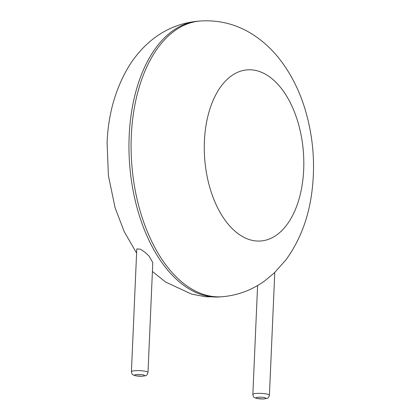 <?xml version="1.0" encoding="UTF-8"?>
<svg xmlns="http://www.w3.org/2000/svg" width="420" height="420" viewBox="0 0 420 420"><rect width="100%" height="100%" fill="white"/><g stroke="black" fill="none" stroke-linecap="round" stroke-linejoin="round"><path stroke-width="0.63" d="M274.05 273.179L264.5 281.038C251.848 290.125 237.783 295.36 222.306 296.73A138.306 79.7 -94.6 0 1 131.303 136.07A138.306 79.7 -94.6 0 1 200.272 21C220.096 19.745 238.297 24.707 254.872 35.884C264.852 42.682 273.588 51.062 281.069 61.021C291.769 75.348 299.864 91.739 305.351 110.187C313.262 137.104 315.431 164.472 311.85 192.292C308.49 218.185 299.833 240.728 285.873 259.933L274.05 273.179M131.418 371.726L136.778 248.955L140.217 249.17C143.11 250.714 146.066 253.029 149.084 256.132L152.796 262.589L147.998 372.451C147.357 374.603 146.496 375.701 145.415 375.737L141.897 376.273L135.193 375.721C132.211 374.378 132.337 375.37 131.418 371.726A8.3 1.428 2.5 0 1 134.909 370.718A8.3 1.428 2.5 0 1 143.54 370.986A8.3 1.428 2.5 0 1 147.998 372.451M222.306 296.73L220.169 296.903A138.306 79.7 -94.6 0 1 129.166 136.238A138.306 79.7 -94.6 0 1 198.135 21.173L200.272 21M204.398 141.304A85.832 49.46 -94.6 0 1 282.051 89.365A85.832 49.46 -94.6 0 1 275.662 235.678A85.832 49.46 -94.6 0 1 204.398 141.304M269.419 395.178C268.779 397.331 267.918 398.428 266.837 398.465L263.319 399L256.615 398.449C253.633 397.105 253.759 398.097 252.84 394.454A8.3 1.428 2.5 0 1 256.331 393.451A8.3 1.428 2.5 0 1 264.962 393.713A8.3 1.428 2.5 0 1 269.419 395.178L274.774 272.486M258.106 397.262A4.977 0.856 2.5 0 1 265.939 398.213A4.977 0.856 2.5 0 1 258.914 398.774A4.977 0.856 2.5 0 1 258.106 397.262M136.684 374.535A4.977 0.856 2.5 0 1 144.517 375.485A4.977 0.856 2.5 0 1 137.492 376.047A4.977 0.856 2.5 0 1 136.684 374.535M198.135 21.173C178.364 23.079 161.18 30.87 146.591 44.536C139.64 51.077 133.618 58.517 128.53 66.843C115.406 88.961 108.26 114.214 107.09 142.601L108.397 175.613L115.091 207.716L124.22 231.646L136.595 253.076M220.169 296.903L205.784 296.772L191.641 294.131L165.569 282.019L152.407 271.472M252.84 394.454L257.597 285.526"/></g></svg>
